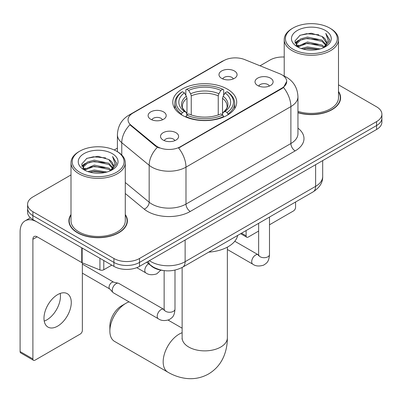 <?xml version="1.0" encoding="UTF-8"?>
<svg xmlns="http://www.w3.org/2000/svg" width="402" height="402" viewBox="0 0 402 402"><rect width="100%" height="100%" fill="white"/><g stroke="black" fill="none" stroke-linecap="round" stroke-linejoin="round"><path stroke-width="0.6" d="M227.346 89.098A31.964 18.452 0 0 0 192.518 85.098A31.964 18.452 0 0 0 172.785 102.148A31.964 18.452 0 0 0 182.146 115.193A31.964 18.452 0 0 0 216.979 119.198A31.964 18.452 0 0 0 236.708 102.148A31.964 18.452 0 0 0 227.346 89.098M150.76 119.283A9.045 5.221 180 0 1 148.966 117.806A9.045 5.221 180 0 1 151.961 111.314A9.045 5.221 180 0 1 163.554 111.897A9.045 5.221 180 0 1 165.348 117.806A9.045 5.221 180 0 1 150.76 119.283M162.453 119.826A5.427 3.136 0 0 0 160.996 118.299A5.427 3.136 0 0 0 155.649 117.505A5.427 3.136 0 0 0 151.861 119.826M221.633 78.365A9.045 5.221 180 0 1 219.839 76.888A9.045 5.221 180 0 1 222.834 70.395A9.045 5.221 180 0 1 234.426 70.978A9.045 5.221 180 0 1 236.22 76.888A9.045 5.221 180 0 1 221.633 78.365M233.326 78.908A5.427 3.136 0 0 0 231.869 77.38A5.427 3.136 0 0 0 226.522 76.586A5.427 3.136 0 0 0 222.738 78.908M163.172 140.087A9.045 5.221 180 0 1 161.373 138.61A9.045 5.221 180 0 1 164.373 132.117A9.045 5.221 180 0 1 175.96 132.7A9.045 5.221 180 0 1 177.759 138.61A9.045 5.221 180 0 1 163.172 140.087M174.86 140.63A5.427 3.136 0 0 0 173.403 139.102A5.427 3.136 0 0 0 168.056 138.308A5.427 3.136 0 0 0 164.272 140.63M257.667 85.531A9.045 5.221 180 0 1 255.873 84.053A9.045 5.221 180 0 1 258.868 77.561A9.045 5.221 180 0 1 270.461 78.144A9.045 5.221 180 0 1 272.254 84.053A9.045 5.221 180 0 1 257.667 85.531M269.36 86.068A5.427 3.136 0 0 0 267.903 84.546A5.427 3.136 0 0 0 262.556 83.752A5.427 3.136 0 0 0 258.767 86.068M279.757 73.767A16.281 9.402 180 0 1 281.933 74.817A16.281 9.402 180 0 1 286.701 81.465A16.281 9.402 180 0 1 281.933 88.113L180.438 146.71A16.281 9.402 180 0 1 155.589 145.454L131.002 125.183A16.281 9.402 180 0 1 128.057 119.791A16.281 9.402 180 0 1 132.826 113.143L223.788 60.622A16.281 9.402 180 0 1 244.642 59.571L279.757 73.767M163.001 270.466A18.09 10.447 180 0 1 151.554 266.194L146.71 262.204M70.998 214.517A29.251 16.889 0 0 0 68.888 220.819A29.251 16.889 0 0 0 77.455 232.758A29.251 16.889 0 0 0 109.329 236.416A29.251 16.889 0 0 0 127.389 220.819A29.251 16.889 0 0 0 125.278 214.517M69.189 222.336A29.251 16.889 0 0 0 69.089 222.788M286.701 81.465L283.51 87.45L281.933 88.596L178.609 148.016A21.11 12.186 60 0 1 185.985 167.147A24.125 13.929 180 0 1 151.871 167.147A24.125 13.929 180 0 1 149.167 165.282L121.771 142.695A24.125 13.929 180 0 1 117.404 134.705L117.404 151.68M70.998 174.935L32.894 196.935A18.09 10.447 0 0 0 27.592 204.322L27.592 212.201A18.09 10.447 0 0 0 32.894 219.587L113.917 266.365L113.917 262.426A18.09 10.447 0 0 0 139.504 262.426L376.599 125.535A18.09 10.447 0 0 0 381.9 118.153A18.09 10.447 0 0 1 376.599 125.535L139.504 262.426A18.09 10.447 0 0 1 113.917 262.426L32.894 215.648L113.917 262.426L113.917 258.486A18.09 10.447 0 0 0 139.504 258.486L376.599 121.6A18.09 10.447 0 0 0 381.9 114.213A18.09 10.447 0 0 0 376.599 106.826L338.494 84.827M27.592 208.261A18.09 10.447 0 0 0 32.894 215.648A18.09 10.447 0 0 1 27.592 208.261M159.247 148.016L155.589 146.167L129.906 124.786A21.11 14.115 129.5 0 0 121.771 142.695L121.771 155.006M297.952 112.726A29.251 16.889 0 0 0 340.605 97.716A29.251 16.889 0 0 0 338.494 91.42M284.219 57.019A18.09 10.447 0 0 0 269.993 60.049L260.039 65.792M117.404 148.142L114.218 149.981M27.592 204.322A18.09 10.447 0 0 0 32.894 211.708L113.917 258.486M127.188 222.788A29.251 16.889 0 0 0 127.087 222.336M340.404 99.686A29.251 16.889 0 0 0 340.303 99.239M113.917 266.365A18.09 10.447 0 0 0 139.504 266.365L376.599 129.474A18.09 10.447 0 0 0 381.9 122.092L381.9 114.213M241.542 233.2L246.109 235.838A3.015 1.739 120 0 0 246.738 237.215A3.015 1.739 120 0 0 248.245 237.069L258.637 231.07M269.491 224.798L293.445 210.97A3.015 1.739 120 0 0 295.576 207.276L295.576 202M246.109 235.838L246.109 230.557M293.018 49.215A25.934 14.969 0 0 0 329.695 49.215A25.934 14.969 0 0 0 329.695 28.039L330.544 28.532A27.14 15.668 0 0 1 338.494 39.612A27.14 15.668 0 0 1 321.741 54.089A27.14 15.668 0 0 1 292.169 50.692A27.14 15.668 0 0 1 284.219 39.612A27.14 15.668 0 0 1 292.169 28.532L293.018 28.039A25.934 14.969 0 0 0 293.018 49.215M297.952 111.339A27.14 15.668 0 0 0 338.494 97.716L338.494 39.612M297.952 112.53A28.949 16.713 0 0 0 340.303 97.716A28.949 16.713 0 0 0 338.494 91.902M301.198 48.506L307.455 46.903L320.143 48.938M302.987 49.054L307.455 48.134L318.289 49.396M297.299 46.501L307.455 41.979L322.017 45.054L324.359 46.994M297.917 47.009L307.455 43.21L322.017 46.285L323.71 47.582M296.46 45.657L296.279 44.446L296.792 42.391L300.696 38.899L307.455 37.054L322.017 40.13L326.002 44.652M296.324 45.059L296.792 43.622L300.696 40.13L307.455 38.285L322.017 41.361L325.721 45.24M323.555 47.702A15.075 8.703 0 0 0 326.434 42.592A15.075 8.703 0 0 0 322.017 36.436L326.424 42.888M325.429 30.502A19.899 11.492 0 0 0 297.329 30.477A19.899 11.492 0 0 0 297.199 46.702A19.899 11.492 0 0 0 297.284 46.753A19.899 11.492 0 0 0 325.514 46.702A19.899 11.492 0 0 0 325.429 30.502M322.017 36.436L311.183 33.205L300.053 35.25L294.892 41.084L298.314 47.3M324.791 47.104L329.6 41.004L329.695 39.909L325.786 33.371L328.248 40.697L323.716 47.632M330.544 28.532L329.695 28.039A25.934 14.969 0 0 0 293.018 28.039M325.786 33.371L329.69 40.155M299.797 35.381L306.61 33.698L318.821 34.793M295.088 43.3L297.314 41.557M302.209 39.471L306.61 38.622L318.389 39.587M302.209 44.396L306.61 43.547L318.389 44.511M303.113 49.084L306.61 48.466L318.268 49.401M294.957 42.818L298.611 40.22M296.902 46.129L298.611 45.145M109.867 331.042L109.867 326.117A16.582 9.573 -60 0 1 121.59 305.806L125.856 303.344A22.618 13.055 120 0 0 109.867 331.042A22.618 13.055 120 0 0 114.55 341.398L167.855 372.172A22.618 13.055 -60 0 1 164.388 354.051A22.618 13.055 -60 0 1 179.161 334.122A22.618 13.055 -60 0 1 182.131 332.725M181.573 114.856L181.573 114.052L182.428 112.57A28.708 16.572 0 0 1 182.428 91.721L184.402 92.862A25.934 14.969 0 0 0 184.402 111.429L186.352 112.54L186.98 114.866M186.98 113.917L186.98 98.324L186.352 96.224L184.402 92.862M185.835 95.334L185.835 89.752L186.694 89.259A28.708 16.572 0 0 1 222.798 89.259L220.829 90.4A25.934 14.969 0 0 0 188.669 90.4L190.613 93.761L191.246 95.862L191.246 114.932M218.246 114.932L218.246 95.862L218.879 93.761L220.829 90.4M208.733 252.139A33.17 19.15 0 0 0 237.677 235.431M185.835 116.51A29.914 17.271 0 0 0 223.658 116.51L222.798 115.032A28.708 16.572 0 0 1 186.694 115.032L185.835 117.022M223.658 117.022L223.658 116.51M182.428 91.721L181.573 92.214A29.914 17.271 0 0 0 174.835 103.133A29.914 17.271 0 0 0 181.573 114.052M222.798 89.259L223.658 89.752L223.658 95.334M186.694 115.032L188.669 113.892A25.934 14.969 0 0 0 220.829 113.892L222.798 115.032M184.402 111.429L182.428 112.57M188.669 90.4L186.694 89.259M186.352 96.224A23.195 13.392 0 0 0 186.352 112.54L186.463 112.61C183.166 109.424 181.825 107.259 182.433 106.123A22.316 12.884 0 0 1 186.98 98.324M227.924 114.052A29.914 17.271 0 0 0 234.657 103.133A29.914 17.271 0 0 0 227.924 92.214L227.065 91.721A28.708 16.572 0 0 1 227.065 112.57L227.924 114.052L227.924 114.856M227.065 112.57L225.09 111.429A25.934 14.969 0 0 0 225.09 92.862L227.065 91.721M225.09 92.862L223.145 96.224L222.512 98.324L222.512 113.917L223.145 112.54L225.09 111.429M222.512 98.324A22.316 12.884 0 0 1 227.06 106.123C227.668 107.269 226.326 109.429 223.035 112.61L223.145 112.54A23.195 13.392 0 0 0 223.145 96.224M222.512 114.866L222.512 113.917M129.072 301.867A22.618 13.055 120 0 0 125.856 303.344L121.59 305.806M174.996 270.119L174.996 309.128C174.378 316.786 172.172 317.6 169.136 319.69C164.654 321.077 161.051 320.766 158.323 318.756L113.379 292.807A5.427 3.136 -60 0 1 112.942 292.455A5.427 3.136 -60 0 1 112.253 290.319A5.427 3.136 -60 0 1 116.093 283.671A5.427 3.136 -60 0 1 118.283 283.204A5.427 3.136 -60 0 1 118.806 283.405L164.122 309.55M112.942 292.455L109.55 288.787A3.919 2.261 -60 0 1 109.053 287.244A3.919 2.261 -60 0 1 111.826 282.44A3.919 2.261 -60 0 1 113.409 282.103L118.283 283.204M60.205 293.425A19.296 11.14 -60 0 1 46.803 319.897A19.296 11.14 -60 0 1 44.225 321.097M57.627 326.143A19.296 11.14 120 0 0 70.234 309.138A19.296 11.14 120 0 0 67.275 293.671A19.296 11.14 120 0 0 57.627 294.631A19.296 11.14 120 0 0 45.019 311.635A19.296 11.14 120 0 0 47.979 327.097A19.296 11.14 120 0 0 57.627 326.143M103.786 260.516L103.786 269.752L111.786 265.134M81.747 247.793L37.16 222.05A24.125 13.929 -120 0 0 25.095 220.854A24.125 13.929 -120 0 0 20.1 231.894L20.1 351.549L32.894 358.936L32.894 239.28A6.03 3.482 60 0 1 34.14 236.522A6.03 3.482 60 0 1 37.16 236.818L81.747 262.561L81.747 247.793A3.015 1.739 0 0 0 82.149 247.984M32.894 358.936A3.015 1.739 120 0 0 33.517 360.318L20.723 352.931A3.015 1.739 -60 0 1 20.1 351.549M33.517 360.318A3.015 1.739 120 0 0 35.024 360.167L80.229 334.072A3.015 1.739 120 0 0 82.36 330.379L82.36 262.843M103.786 269.752A3.015 1.739 180 0 1 99.927 269.943L82.149 262.757A3.015 1.739 180 0 1 81.747 262.561M79.802 172.312A25.934 14.969 0 0 0 116.474 172.312A25.934 14.969 0 0 0 116.474 151.142L117.329 151.634A27.14 15.668 0 0 1 125.278 162.715A27.14 15.668 0 0 1 108.525 177.187A27.14 15.668 0 0 1 78.948 173.79A27.14 15.668 0 0 1 70.998 162.715A27.14 15.668 0 0 1 78.948 151.634L79.802 151.142A25.934 14.969 0 0 0 79.802 172.312M70.998 162.715L70.998 220.819A27.14 15.668 0 0 0 78.948 231.894A27.14 15.668 0 0 0 108.525 235.291A27.14 15.668 0 0 0 125.278 220.819L125.278 162.715M70.998 215A28.949 16.713 0 0 0 69.189 220.819A28.949 16.713 0 0 0 77.671 232.632A28.949 16.713 0 0 0 109.213 236.255A28.949 16.713 0 0 0 127.087 220.819A28.949 16.713 0 0 0 125.278 215M87.978 171.609L94.234 170.006L106.922 172.036M89.772 172.151L94.234 171.237L105.068 172.498M84.093 169.579L94.234 165.081L108.801 168.152L111.143 170.096M84.701 170.106L94.234 166.312L108.801 169.383L110.495 170.679M83.239 168.76L83.063 167.544L83.576 165.488L87.475 161.996L94.234 160.157L108.801 163.227L112.786 167.755M83.108 168.162L83.576 166.719L87.475 163.227L94.234 161.388L108.801 164.458L112.5 168.337M110.339 170.805A15.075 8.703 0 0 0 113.213 165.689A15.075 8.703 0 0 0 108.801 159.534L113.208 165.991M112.208 153.604A19.899 11.492 0 0 0 84.108 153.579A19.899 11.492 0 0 0 83.978 169.8A19.899 11.492 0 0 0 84.063 169.85A19.899 11.492 0 0 0 112.299 169.8A19.899 11.492 0 0 0 112.208 153.604M108.801 159.534L97.967 156.303L86.837 158.348L81.671 164.182L85.098 170.398M111.575 170.202L116.379 164.101L116.479 163.011L112.565 156.473L115.032 163.795L110.495 170.734M117.329 151.634L116.474 151.142A25.934 14.969 0 0 0 79.802 151.142M112.565 156.473L116.474 163.257M86.576 158.478L93.39 156.795L105.605 157.891M81.867 166.403L84.093 164.654M88.993 162.574L93.39 161.72L105.168 162.689M88.993 167.498L93.39 166.644L105.168 167.609M89.892 172.187L93.39 171.569L105.053 172.503M81.742 165.92L85.395 163.323M83.681 169.227L85.395 168.247M131.002 125.183L131.002 125.896M155.589 145.454L155.589 146.167M180.438 146.71L180.438 147.192M281.933 88.113L281.933 88.596M151.554 265.938L151.554 266.194M297.952 128.137A30.155 17.407 180 0 1 295.153 150.896L190.246 211.462A6.03 3.482 60 0 1 185.985 204.075L290.887 143.509A24.125 13.929 0 0 0 297.952 133.66L297.952 96.731A24.125 13.929 180 0 1 290.887 106.58A21.11 12.186 -120 0 0 283.51 87.45M190.246 211.462A30.155 17.407 180 0 1 147.604 211.462A30.155 17.407 180 0 1 144.228 209.135L125.278 193.513M157.388 147.288A21.11 14.115 129.5 0 0 149.167 165.282L149.167 202.216A24.125 13.929 0 0 0 151.871 204.075A24.125 13.929 0 0 0 185.985 204.075L185.985 167.147L290.887 106.58L290.887 143.509A6.03 3.482 60 0 0 295.153 150.896M297.952 96.731C297.545 88.058 293.731 81.551 286.515 77.219L283.47 75.737A21.11 9.884 112 0 0 283.184 75.631M131.032 114.374A21.11 12.186 -120 0 0 128.841 115.193C121.625 119.53 117.816 126.032 117.404 134.705M128.841 115.193L222.015 61.4A21.11 12.186 60 0 1 223.618 60.722M139.504 258.486L139.504 266.365M376.599 121.6L376.599 129.474M32.894 211.708L32.894 219.587M125.278 182.518L149.167 202.216A6.03 4.035 -50.5 0 1 144.228 209.135M149.393 260.652A24.125 13.929 0 0 0 151.016 261.687A24.125 13.929 0 0 0 185.131 261.687L315.62 186.347A24.125 13.929 0 0 0 322.685 176.503C322.861 182.488 319.675 187.608 313.123 191.87L182.634 267.209A12.06 6.965 60 0 0 185.131 261.687L185.131 240.019M315.62 164.684L315.62 186.347A12.06 6.965 60 0 1 313.123 191.87M148.418 261.215A12.06 8.065 129.5 0 0 150.519 265.139L146.856 262.119M227.361 247.135L227.361 337.816A22.618 13.055 180 0 1 220.738 347.047A22.618 13.055 180 0 1 188.754 347.047A22.618 13.055 180 0 1 182.131 337.816L182.031 339.107M218.246 95.862A22.316 12.884 0 0 0 191.246 95.862M218.879 93.761A23.195 13.392 0 0 0 190.613 93.761M269.491 217.06L269.491 254.572A5.427 3.136 180 0 1 267.652 256.923A5.427 3.136 180 0 1 260.225 256.788A5.427 3.136 180 0 1 258.637 254.572L258.461 255.742L258.948 255.345M269.491 254.572C268.878 262.225 266.667 263.044 263.637 265.134C259.154 266.521 255.546 266.209 252.823 264.199A5.427 3.136 -60 0 1 251.989 259.848A5.427 3.136 -60 0 1 255.536 255.064A5.427 3.136 -60 0 1 255.778 254.933A5.427 3.136 -60 0 1 258.25 254.798L258.622 254.994M174.996 309.128A5.427 3.136 180 0 1 173.156 311.48A5.427 3.136 180 0 1 165.73 311.344A5.427 3.136 180 0 1 164.137 309.128L163.966 310.304L164.448 309.902M158.323 318.756A5.427 3.136 -60 0 1 157.494 314.404A5.427 3.136 -60 0 1 161.036 309.62A5.427 3.136 -60 0 1 161.277 309.495A5.427 3.136 -60 0 1 163.75 309.354M136.77 267.657L145.916 272.938A5.427 3.136 -60 0 1 145.082 268.586A5.427 3.136 -60 0 1 148.629 263.802A5.427 3.136 -60 0 1 148.645 263.797M32.894 239.28L37.16 236.818M82.149 248.024L82.149 262.757M99.927 269.943L99.927 258.285M222.015 61.4L225.889 59.602M283.47 75.737L283.154 75.606M182.634 267.209C172.925 272.084 163.222 272.084 153.514 267.209L150.519 265.139M322.685 176.503L322.685 160.604M246.738 237.215L240.657 233.708M340.303 100.133L340.303 97.716M296.279 45.446L296.279 44.446M284.219 76.053L284.219 39.612M227.361 337.816C227.396 344.258 226.251 350.358 223.924 356.112C220.768 363.775 215.643 369.724 208.563 373.966C201.347 377.981 193.633 379.443 185.417 378.342C179.272 377.478 173.418 375.423 167.855 372.172M174.835 108.651L174.835 103.133M234.657 108.651L234.657 103.133M182.131 328.188L168.131 320.103M182.131 267.491L182.131 337.816M252.823 264.199L227.361 249.496M258.637 223.326L258.637 254.572M258.25 254.798L234.783 241.25M82.36 273.159L109.691 288.937M164.137 270.626L164.137 309.128M82.36 264.104L113.61 282.149M145.916 272.938C148.589 274.943 152.192 275.254 156.73 273.873L160.815 270.144M25.095 220.854L30.401 217.789M127.087 223.236L127.087 220.819M83.063 168.549L83.063 167.544M69.189 223.236L69.189 220.819"/></g></svg>
